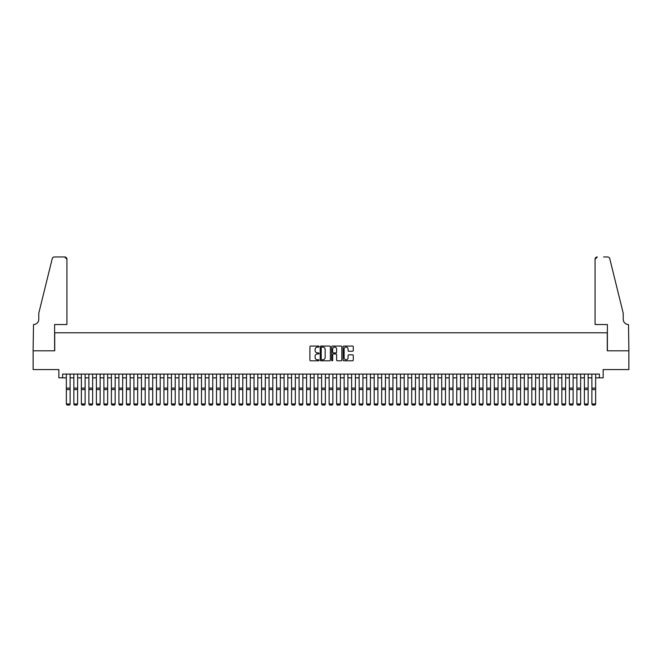 <?xml version="1.0" encoding="UTF-8"?>
<svg xmlns="http://www.w3.org/2000/svg" width="662" height="662" viewBox="0 0 662 662"><rect width="100%" height="100%" fill="white"/><g stroke="black" fill="none" stroke-linecap="round" stroke-linejoin="round"><path stroke-width="0.99" d="M318.985 346.574A0.513 0.513 0 0 0 318.472 346.06L310.643 346.06A0.736 0.736 0 0 0 309.907 346.797L309.907 360.062A0.736 0.736 0 0 0 310.643 360.798L318.472 360.798A0.513 0.513 0 0 0 318.985 360.285A0.513 0.513 0 0 0 318.472 359.764L317.462 359.764A2.358 2.358 0 0 1 315.104 357.414L315.104 356.305A2.358 2.358 0 0 1 317.462 353.947L318.472 353.947A0.513 0.513 0 0 0 318.985 353.434A0.513 0.513 0 0 0 318.472 352.912L317.462 352.912A2.358 2.358 0 0 1 315.104 350.554L315.104 349.453A2.358 2.358 0 0 1 317.462 347.095L318.472 347.095A0.513 0.513 0 0 0 318.985 346.574M352.54 351.257A0.736 0.736 0 0 0 353.276 350.521L353.276 346.797A0.736 0.736 0 0 0 352.54 346.06L343.843 346.06A0.736 0.736 0 0 0 343.106 346.797L343.106 360.062A0.736 0.736 0 0 0 343.843 360.798L352.54 360.798A0.736 0.736 0 0 0 353.276 360.062L353.276 355.568A0.736 0.736 0 0 0 352.54 354.832L348.816 354.832A0.736 0.736 0 0 0 348.08 355.568L348.08 357.794A1.969 1.969 0 0 1 346.11 359.764A1.969 1.969 0 0 1 344.132 357.794L344.132 349.064A1.969 1.969 0 0 1 346.11 347.095A1.969 1.969 0 0 1 348.08 349.064L348.08 350.521A0.736 0.736 0 0 0 348.816 351.257L352.54 351.257M62.609 377.828L62.609 374.08L599.391 374.08L599.391 377.828L603.148 377.828L603.148 369.57L628.859 369.57L628.859 350.802L607.277 350.802L607.277 332.787L54.723 332.787L54.723 350.802L33.141 350.802L33.141 369.57L58.852 369.57L58.852 377.828L66.357 377.828M330.355 346.797A0.736 0.736 0 0 0 329.618 346.06L320.921 346.06A0.736 0.736 0 0 0 320.185 346.797L320.185 360.062A0.736 0.736 0 0 0 320.921 360.798L329.618 360.798A0.736 0.736 0 0 0 330.355 360.062L330.355 346.797M332.382 346.06L341.079 346.06A0.736 0.736 0 0 1 341.815 346.797L341.815 360.062A0.736 0.736 0 0 1 341.079 360.798L337.355 360.798A0.736 0.736 0 0 1 336.619 360.062L336.619 354.683A0.736 0.736 0 0 0 335.882 353.947L333.416 353.947A0.736 0.736 0 0 0 332.68 354.683L332.68 360.285A0.513 0.513 0 0 1 332.159 360.798A0.513 0.513 0 0 1 331.645 360.285L331.645 346.797A0.736 0.736 0 0 1 332.382 346.06M70.114 377.828L73.863 377.828M77.62 377.828L81.376 377.828M85.125 377.828L88.882 377.828M92.639 377.828L96.387 377.828M100.144 377.828L103.893 377.828M107.649 377.828L111.406 377.828M115.155 377.828L118.912 377.828M122.669 377.828L126.417 377.828M130.174 377.828L133.923 377.828M137.679 377.828L141.436 377.828M145.185 377.828L148.942 377.828M152.699 377.828L156.447 377.828M160.204 377.828L163.961 377.828M167.709 377.828L171.466 377.828M175.215 377.828L178.972 377.828M182.729 377.828L186.477 377.828M190.234 377.828L193.991 377.828M197.739 377.828L201.496 377.828M205.245 377.828L209.002 377.828M212.759 377.828L216.507 377.828M220.264 377.828L224.021 377.828M227.769 377.828L231.526 377.828M235.275 377.828L239.032 377.828M242.788 377.828L246.537 377.828M250.294 377.828L254.051 377.828M257.799 377.828L261.556 377.828M265.305 377.828L269.062 377.828M272.818 377.828L276.567 377.828M280.324 377.828L284.081 377.828M287.829 377.828L291.586 377.828M295.343 377.828L299.092 377.828M302.848 377.828L306.597 377.828M310.354 377.828L314.111 377.828M317.859 377.828L321.616 377.828M325.373 377.828L329.122 377.828M332.878 377.828L336.627 377.828M340.384 377.828L344.141 377.828M347.889 377.828L351.646 377.828M355.403 377.828L359.152 377.828M362.908 377.828L366.657 377.828M370.414 377.828L374.171 377.828M377.919 377.828L381.676 377.828M385.433 377.828L389.182 377.828M392.938 377.828L396.695 377.828M400.444 377.828L404.201 377.828M407.949 377.828L411.706 377.828M415.463 377.828L419.212 377.828M422.968 377.828L426.725 377.828M430.474 377.828L434.231 377.828M437.979 377.828L441.736 377.828M445.493 377.828L449.241 377.828M452.998 377.828L456.755 377.828M460.504 377.828L464.261 377.828M468.009 377.828L471.766 377.828M475.523 377.828L479.271 377.828M483.028 377.828L486.785 377.828M490.534 377.828L494.291 377.828M498.039 377.828L501.796 377.828M505.553 377.828L509.301 377.828M513.058 377.828L516.815 377.828M520.564 377.828L524.321 377.828M528.077 377.828L531.826 377.828M535.583 377.828L539.331 377.828M543.088 377.828L546.845 377.828M550.594 377.828L554.351 377.828M558.107 377.828L561.856 377.828M565.613 377.828L569.361 377.828M573.118 377.828L576.875 377.828M580.624 377.828L584.381 377.828M588.137 377.828L591.886 377.828M595.643 377.828L599.391 377.828M321.732 347.095A0.513 0.513 0 0 0 321.219 347.608L321.219 359.251A0.513 0.513 0 0 0 321.732 359.764L322.799 359.764A2.358 2.358 0 0 0 325.158 357.414L325.158 349.453A2.358 2.358 0 0 0 322.799 347.095L321.732 347.095M336.619 349.097A1.969 1.969 0 0 0 334.649 347.128A1.969 1.969 0 0 0 332.68 349.097L332.68 352.176A0.736 0.736 0 0 0 333.416 352.912L335.882 352.912A0.736 0.736 0 0 0 336.619 352.176L336.619 349.097M70.114 374.08L70.114 404.11L69.551 405.045L66.92 404.987L69.551 405.045M66.92 405.045L66.357 403.977L70.114 403.977L69.551 404.987M66.357 374.08L66.357 403.977L66.92 404.987M66.92 324.529L66.92 259.214A2.251 2.251 0 0 0 64.669 256.955L54.425 256.955A2.251 2.251 0 0 0 52.232 258.668L38.768 313.267L38.768 319.274A5.255 5.255 0 0 1 33.514 324.529L33.1 350.802L54.607 350.802L54.607 324.529L66.92 324.529L66.92 259.214L64.669 256.955L58.438 256.955M52.232 258.668C52.811 257.435 52.811 257.435 52.232 258.668C52.811 257.435 52.811 257.435 52.232 258.668M38.768 319.274A5.255 5.255 0 0 1 33.514 324.529M595.08 324.529L595.08 259.214L595.08 324.529L607.393 324.529L607.393 350.802L628.9 350.802L628.486 324.529A5.255 5.255 0 0 1 623.232 319.274A5.255 5.255 0 0 0 628.486 324.529M619.102 296.526L609.768 258.668L623.232 313.267L623.232 319.274M603.562 256.955L607.575 256.955A2.251 2.251 0 0 1 609.768 258.668C609.189 257.435 609.189 257.435 609.768 258.668C609.189 257.435 609.189 257.435 609.768 258.668M597.331 256.955A2.251 2.251 0 0 0 595.08 259.214L597.331 256.955M73.863 404.11L74.425 405.045L73.863 403.977L77.62 403.977L77.057 405.045L74.425 404.987L77.057 405.045M81.376 404.11L81.939 405.045L81.376 403.977L85.125 403.977L84.562 405.045L81.939 404.987L84.562 405.045M88.882 404.11L89.444 405.045L88.882 403.977L92.639 403.977L92.076 405.045L89.444 404.987L92.076 405.045M96.387 404.11L96.95 405.045L96.387 403.977L100.144 403.977L99.581 405.045L96.95 404.987L99.581 405.045M77.62 374.08L77.62 403.977L77.057 404.987M73.863 374.08L73.863 403.977L74.425 404.987M85.125 374.08L85.125 403.977L84.562 404.987M81.376 374.08L81.376 403.977L81.939 404.987M92.639 374.08L92.639 403.977L92.076 404.987M88.882 374.08L88.882 403.977L89.444 404.987M100.144 374.08L100.144 403.977L99.581 404.987M96.387 374.08L96.387 403.977L96.95 404.987M103.893 404.11L104.455 405.045L103.893 403.977L107.649 403.977L107.087 405.045L104.455 404.987L107.087 405.045M107.649 374.08L107.649 403.977L107.087 404.987M103.893 374.08L103.893 403.977L104.455 404.987M111.406 404.11L111.969 405.045L111.406 403.977L115.155 403.977L114.592 405.045L111.969 404.987L114.592 405.045M115.155 374.08L115.155 403.977L114.592 404.987M111.406 374.08L111.406 403.977L111.969 404.987M118.912 404.11L119.474 405.045L118.912 403.977L122.669 403.977L122.106 405.045L119.474 404.987L122.106 405.045M122.669 374.08L122.669 403.977L122.106 404.987M118.912 374.08L118.912 403.977L119.474 404.987M126.417 404.11L126.98 405.045L126.417 403.977L130.174 403.977L129.611 405.045L126.98 404.987L129.611 405.045M130.174 374.08L130.174 403.977L129.611 404.987M126.417 374.08L126.417 403.977L126.98 404.987M133.923 404.11L134.494 405.045L133.923 403.977L137.679 403.977L137.117 405.045L134.494 404.987L137.117 405.045M137.679 374.08L137.679 403.977L137.117 404.987M133.923 374.08L133.923 403.977L134.494 404.987M141.436 404.11L141.999 405.045L141.436 403.977L145.185 403.977L144.622 405.045L141.999 404.987L144.622 405.045M145.185 374.08L145.185 403.977L144.622 404.987M141.436 374.08L141.436 403.977L141.999 404.987M148.942 404.11L149.504 405.045L148.942 403.977L152.699 403.977L152.136 405.045L149.504 404.987L152.136 405.045M152.699 374.08L152.699 403.977L152.136 404.987M148.942 374.08L148.942 403.977L149.504 404.987M156.447 404.11L157.01 405.045L156.447 403.977L160.204 403.977L159.641 405.045L157.01 404.987L159.641 405.045M160.204 374.08L160.204 403.977L159.641 404.987M156.447 374.08L156.447 403.977L157.01 404.987M163.961 404.11L164.524 405.045L163.961 403.977L167.709 403.977L167.147 405.045L164.524 404.987L167.147 405.045M167.709 374.08L167.709 403.977L167.147 404.987M163.961 374.08L163.961 403.977L164.524 404.987M171.466 404.11L172.029 405.045L171.466 403.977L175.215 403.977L174.652 405.045L172.029 404.987L174.652 405.045M175.215 374.08L175.215 403.977L174.652 404.987M171.466 374.08L171.466 403.977L172.029 404.987M178.972 404.11L179.534 405.045L178.972 403.977L182.729 403.977L182.166 405.045L179.534 404.987L182.166 405.045M182.729 374.08L182.729 403.977L182.166 404.987M178.972 374.08L178.972 403.977L179.534 404.987M186.477 404.11L187.04 405.045L186.477 403.977L190.234 403.977L189.671 405.045L187.04 404.987L189.671 405.045M190.234 374.08L190.234 403.977L189.671 404.987M186.477 374.08L186.477 403.977L187.04 404.987M193.991 404.11L194.554 405.045L193.991 403.977L197.739 403.977L197.177 405.045L194.554 404.987L197.177 405.045M197.739 374.08L197.739 403.977L197.177 404.987M193.991 374.08L193.991 403.977L194.554 404.987M201.496 404.11L202.059 405.045L201.496 403.977L205.245 403.977L204.682 405.045L202.059 404.987L204.682 405.045M205.245 374.08L205.245 403.977L204.682 404.987M201.496 374.08L201.496 403.977L202.059 404.987M209.002 404.11L209.564 405.045L209.002 403.977L212.759 403.977L212.196 405.045L209.564 404.987L212.196 405.045M212.759 374.08L212.759 403.977L212.196 404.987M209.002 374.08L209.002 403.977L209.564 404.987M216.507 404.11L217.07 405.045L216.507 403.977L220.264 403.977L219.701 405.045L217.07 404.987L219.701 405.045M220.264 374.08L220.264 403.977L219.701 404.987M216.507 374.08L216.507 403.977L217.07 404.987M224.021 404.11L224.583 405.045L224.021 403.977L227.769 403.977L227.207 405.045L224.583 404.987L227.207 405.045M227.769 374.08L227.769 403.977L227.207 404.987M224.021 374.08L224.021 403.977L224.583 404.987M231.526 404.11L232.089 405.045L231.526 403.977L235.275 403.977L234.712 405.045L232.089 404.987L234.712 405.045M235.275 374.08L235.275 403.977L234.712 404.987M231.526 374.08L231.526 403.977L232.089 404.987M239.032 404.11L239.594 405.045L239.032 403.977L242.788 403.977L242.226 405.045L239.594 404.987L242.226 405.045M242.788 374.08L242.788 403.977L242.226 404.987M239.032 374.08L239.032 403.977L239.594 404.987M246.537 404.11L247.1 405.045L246.537 403.977L250.294 403.977L249.731 405.045L247.1 404.987L249.731 405.045M250.294 374.08L250.294 403.977L249.731 404.987M246.537 374.08L246.537 403.977L247.1 404.987M254.051 404.11L254.613 405.045L254.051 403.977L257.799 403.977L257.237 405.045L254.613 404.987L257.237 405.045M257.799 374.08L257.799 403.977L257.237 404.987M254.051 374.08L254.051 403.977L254.613 404.987M261.556 404.11L262.119 405.045L261.556 403.977L265.305 403.977L264.742 405.045L262.119 404.987L264.742 405.045M265.305 374.08L265.305 403.977L264.742 404.987M261.556 374.08L261.556 403.977L262.119 404.987M269.062 404.11L269.624 405.045L269.062 403.977L272.818 403.977L272.256 405.045L269.624 404.987L272.256 405.045M272.818 374.08L272.818 403.977L272.256 404.987M269.062 374.08L269.062 403.977L269.624 404.987M276.567 404.11L277.13 405.045L276.567 403.977L280.324 403.977L279.761 405.045L277.13 404.987L279.761 405.045M280.324 374.08L280.324 403.977L279.761 404.987M276.567 374.08L276.567 403.977L277.13 404.987M284.081 404.11L284.643 405.045L284.081 403.977L287.829 403.977L287.267 405.045L284.643 404.987L287.267 405.045M287.829 374.08L287.829 403.977L287.267 404.987M284.081 374.08L284.081 403.977L284.643 404.987M291.586 404.11L292.149 405.045L291.586 403.977L295.343 403.977L294.772 405.045L292.149 404.987L294.772 405.045M295.343 374.08L295.343 403.977L294.772 404.987M291.586 374.08L291.586 403.977L292.149 404.987M299.092 404.11L299.654 405.045L299.092 403.977L302.848 403.977L302.286 405.045L299.654 404.987L302.286 405.045M302.848 374.08L302.848 403.977L302.286 404.987M299.092 374.08L299.092 403.977L299.654 404.987M306.597 404.11L307.16 405.045L306.597 403.977L310.354 403.977L309.791 405.045L307.16 404.987L309.791 405.045M310.354 374.08L310.354 403.977L309.791 404.987M306.597 374.08L306.597 403.977L307.16 404.987M314.111 404.11L314.673 405.045L314.111 403.977L317.859 403.977L317.297 405.045L314.673 404.987L317.297 405.045M317.859 374.08L317.859 403.977L317.297 404.987M314.111 374.08L314.111 403.977L314.673 404.987M321.616 404.11L322.179 405.045L321.616 403.977L325.373 403.977L324.81 405.045L322.179 404.987L324.81 405.045M325.373 374.08L325.373 403.977L324.81 404.987M321.616 374.08L321.616 403.977L322.179 404.987M329.122 404.11L329.684 405.045L329.122 403.977L332.878 403.977L332.316 405.045L329.684 404.987L332.316 405.045M332.878 374.08L332.878 403.977L332.316 404.987M329.122 374.08L329.122 403.977L329.684 404.987M336.627 404.11L337.19 405.045L336.627 403.977L340.384 403.977L339.821 405.045L337.19 404.987L339.821 405.045M340.384 374.08L340.384 403.977L339.821 404.987M336.627 374.08L336.627 403.977L337.19 404.987M344.141 404.11L344.703 405.045L344.141 403.977L347.889 403.977L347.327 405.045L344.703 404.987L347.327 405.045M347.889 374.08L347.889 403.977L347.327 404.987M344.141 374.08L344.141 403.977L344.703 404.987M351.646 404.11L352.209 405.045L351.646 403.977L355.403 403.977L354.84 405.045L352.209 404.987L354.84 405.045M355.403 374.08L355.403 403.977L354.84 404.987M351.646 374.08L351.646 403.977L352.209 404.987M359.152 404.11L359.714 405.045L359.152 403.977L362.908 403.977L362.346 405.045L359.714 404.987L362.346 405.045M362.908 374.08L362.908 403.977L362.346 404.987M359.152 374.08L359.152 403.977L359.714 404.987M366.657 404.11L367.228 405.045L366.657 403.977L370.414 403.977L369.851 405.045L367.228 404.987L369.851 405.045M370.414 374.08L370.414 403.977L369.851 404.987M366.657 374.08L366.657 403.977L367.228 404.987M374.171 404.11L374.733 405.045L374.171 403.977L377.919 403.977L377.357 405.045L374.733 404.987L377.357 405.045M377.919 374.08L377.919 403.977L377.357 404.987M374.171 374.08L374.171 403.977L374.733 404.987M381.676 404.11L382.239 405.045L381.676 403.977L385.433 403.977L384.87 405.045L382.239 404.987L384.87 405.045M385.433 374.08L385.433 403.977L384.87 404.987M381.676 374.08L381.676 403.977L382.239 404.987M389.182 404.11L389.744 405.045L389.182 403.977L392.938 403.977L392.376 405.045L389.744 404.987L392.376 405.045M392.938 374.08L392.938 403.977L392.376 404.987M389.182 374.08L389.182 403.977L389.744 404.987M396.695 404.11L397.258 405.045L396.695 403.977L400.444 403.977L399.881 405.045L397.258 404.987L399.881 405.045M400.444 374.08L400.444 403.977L399.881 404.987M396.695 374.08L396.695 403.977L397.258 404.987M404.201 404.11L404.763 405.045L404.201 403.977L407.949 403.977L407.387 405.045L404.763 404.987L407.387 405.045M407.949 374.08L407.949 403.977L407.387 404.987M404.201 374.08L404.201 403.977L404.763 404.987M411.706 404.11L412.269 405.045L411.706 403.977L415.463 403.977L414.9 405.045L412.269 404.987L414.9 405.045M415.463 374.08L415.463 403.977L414.9 404.987M411.706 374.08L411.706 403.977L412.269 404.987M419.212 404.11L419.774 405.045L419.212 403.977L422.968 403.977L422.406 405.045L419.774 404.987L422.406 405.045M422.968 374.08L422.968 403.977L422.406 404.987M419.212 374.08L419.212 403.977L419.774 404.987M426.725 404.11L427.288 405.045L426.725 403.977L430.474 403.977L429.911 405.045L427.288 404.987L429.911 405.045M430.474 374.08L430.474 403.977L429.911 404.987M426.725 374.08L426.725 403.977L427.288 404.987M434.231 404.11L434.793 405.045L434.231 403.977L437.979 403.977L437.417 405.045L434.793 404.987L437.417 405.045M437.979 374.08L437.979 403.977L437.417 404.987M434.231 374.08L434.231 403.977L434.793 404.987M441.736 404.11L442.299 405.045L441.736 403.977L445.493 403.977L444.93 405.045L442.299 404.987L444.93 405.045M445.493 374.08L445.493 403.977L444.93 404.987M441.736 374.08L441.736 403.977L442.299 404.987M449.241 404.11L449.804 405.045L449.241 403.977L452.998 403.977L452.436 405.045L449.804 404.987L452.436 405.045M452.998 374.08L452.998 403.977L452.436 404.987M449.241 374.08L449.241 403.977L449.804 404.987M456.755 404.11L457.318 405.045L456.755 403.977L460.504 403.977L459.941 405.045L457.318 404.987L459.941 405.045M460.504 374.08L460.504 403.977L459.941 404.987M456.755 374.08L456.755 403.977L457.318 404.987M464.261 404.11L464.823 405.045L464.261 403.977L468.009 403.977L467.446 405.045L464.823 404.987L467.446 405.045M468.009 374.08L468.009 403.977L467.446 404.987M464.261 374.08L464.261 403.977L464.823 404.987M471.766 404.11L472.329 405.045L471.766 403.977L475.523 403.977L474.96 405.045L472.329 404.987L474.96 405.045M475.523 374.08L475.523 403.977L474.96 404.987M471.766 374.08L471.766 403.977L472.329 404.987M479.271 404.11L479.834 405.045L479.271 403.977L483.028 403.977L482.466 405.045L479.834 404.987L482.466 405.045M483.028 374.08L483.028 403.977L482.466 404.987M479.271 374.08L479.271 403.977L479.834 404.987M486.785 404.11L487.348 405.045L486.785 403.977L490.534 403.977L489.971 405.045L487.348 404.987L489.971 405.045M490.534 374.08L490.534 403.977L489.971 404.987M486.785 374.08L486.785 403.977L487.348 404.987M494.291 404.11L494.853 405.045L494.291 403.977L498.039 403.977L497.476 405.045L494.853 404.987L497.476 405.045M498.039 374.08L498.039 403.977L497.476 404.987M494.291 374.08L494.291 403.977L494.853 404.987M501.796 404.11L502.359 405.045L501.796 403.977L505.553 403.977L504.99 405.045L502.359 404.987L504.99 405.045M505.553 374.08L505.553 403.977L504.99 404.987M501.796 374.08L501.796 403.977L502.359 404.987M509.301 404.11L509.864 405.045L509.301 403.977L513.058 403.977L512.496 405.045L509.864 404.987L512.496 405.045M513.058 374.08L513.058 403.977L512.496 404.987M509.301 374.08L509.301 403.977L509.864 404.987M516.815 404.11L517.378 405.045L516.815 403.977L520.564 403.977L520.001 405.045L517.378 404.987L520.001 405.045M520.564 374.08L520.564 403.977L520.001 404.987M516.815 374.08L516.815 403.977L517.378 404.987M524.321 404.11L524.883 405.045L524.321 403.977L528.077 403.977L527.506 405.045L524.883 404.987L527.506 405.045M528.077 374.08L528.077 403.977L527.506 404.987M524.321 374.08L524.321 403.977L524.883 404.987M531.826 404.11L532.389 405.045L531.826 403.977L535.583 403.977L535.02 405.045L532.389 404.987L535.02 405.045M535.583 374.08L535.583 403.977L535.02 404.987M531.826 374.08L531.826 403.977L532.389 404.987M539.331 404.11L539.894 405.045L539.331 403.977L543.088 403.977L542.526 405.045L539.894 404.987L542.526 405.045M543.088 374.08L543.088 403.977L542.526 404.987M539.331 374.08L539.331 403.977L539.894 404.987M546.845 404.11L547.408 405.045L546.845 403.977L550.594 403.977L550.031 405.045L547.408 404.987L550.031 405.045M550.594 374.08L550.594 403.977L550.031 404.987M546.845 374.08L546.845 403.977L547.408 404.987M554.351 404.11L554.913 405.045L554.351 403.977L558.107 403.977L557.545 405.045L554.913 404.987L557.545 405.045M561.856 404.11L562.419 405.045L561.856 403.977L565.613 403.977L565.05 405.045L562.419 404.987L565.05 405.045M569.361 404.11L569.924 405.045L569.361 403.977L573.118 403.977L572.556 405.045L569.924 404.987L572.556 405.045M576.875 404.11L577.438 405.045L576.875 403.977L580.624 403.977L580.061 405.045L577.438 404.987L580.061 405.045M584.381 404.11L584.943 405.045L584.381 403.977L588.137 403.977L587.575 405.045L584.943 404.987L587.575 405.045M558.107 374.08L558.107 403.977L557.545 404.987M554.351 374.08L554.351 403.977L554.913 404.987M565.613 374.08L565.613 403.977L565.05 404.987M561.856 374.08L561.856 403.977L562.419 404.987M573.118 374.08L573.118 403.977L572.556 404.987M569.361 374.08L569.361 403.977L569.924 404.987M580.624 374.08L580.624 403.977L580.061 404.987M576.875 374.08L576.875 403.977L577.438 404.987M588.137 374.08L588.137 403.977L587.575 404.987M584.381 374.08L584.381 403.977L584.943 404.987M591.886 404.11L592.449 405.045L591.886 403.977L595.643 403.977L595.08 405.045L592.449 404.987L595.08 405.045M595.643 374.08L595.643 403.977L595.08 404.987M591.886 374.08L591.886 403.977L592.449 404.987M70.114 388.089L66.357 388.089M70.114 389.513L66.357 389.513M77.62 388.089L73.863 388.089M77.62 389.513L73.863 389.513M85.125 388.089L81.376 388.089M85.125 389.513L81.376 389.513M92.639 388.089L88.882 388.089M92.639 389.513L88.882 389.513M100.144 388.089L96.387 388.089M100.144 389.513L96.387 389.513M107.649 388.089L103.893 388.089M107.649 389.513L103.893 389.513M115.155 388.089L111.406 388.089M115.155 389.513L111.406 389.513M122.669 388.089L118.912 388.089M122.669 389.513L118.912 389.513M130.174 388.089L126.417 388.089M130.174 389.513L126.417 389.513M137.679 388.089L133.923 388.089M137.679 389.513L133.923 389.513M145.185 388.089L141.436 388.089M145.185 389.513L141.436 389.513M152.699 388.089L148.942 388.089M152.699 389.513L148.942 389.513M160.204 388.089L156.447 388.089M160.204 389.513L156.447 389.513M167.709 388.089L163.961 388.089M167.709 389.513L163.961 389.513M175.215 388.089L171.466 388.089M175.215 389.513L171.466 389.513M182.729 388.089L178.972 388.089M182.729 389.513L178.972 389.513M190.234 388.089L186.477 388.089M190.234 389.513L186.477 389.513M197.739 388.089L193.991 388.089M197.739 389.513L193.991 389.513M205.245 388.089L201.496 388.089M205.245 389.513L201.496 389.513M212.759 388.089L209.002 388.089M212.759 389.513L209.002 389.513M220.264 388.089L216.507 388.089M220.264 389.513L216.507 389.513M227.769 388.089L224.021 388.089M227.769 389.513L224.021 389.513M235.275 388.089L231.526 388.089M235.275 389.513L231.526 389.513M242.788 388.089L239.032 388.089M242.788 389.513L239.032 389.513M250.294 388.089L246.537 388.089M250.294 389.513L246.537 389.513M257.799 388.089L254.051 388.089M257.799 389.513L254.051 389.513M265.305 388.089L261.556 388.089M265.305 389.513L261.556 389.513M272.818 388.089L269.062 388.089M272.818 389.513L269.062 389.513M280.324 388.089L276.567 388.089M280.324 389.513L276.567 389.513M287.829 388.089L284.081 388.089M287.829 389.513L284.081 389.513M295.343 388.089L291.586 388.089M295.343 389.513L291.586 389.513M302.848 388.089L299.092 388.089M302.848 389.513L299.092 389.513M310.354 388.089L306.597 388.089M310.354 389.513L306.597 389.513M317.859 388.089L314.111 388.089M317.859 389.513L314.111 389.513M325.373 388.089L321.616 388.089M325.373 389.513L321.616 389.513M332.878 388.089L329.122 388.089M332.878 389.513L329.122 389.513M340.384 388.089L336.627 388.089M340.384 389.513L336.627 389.513M347.889 388.089L344.141 388.089M347.889 389.513L344.141 389.513M355.403 388.089L351.646 388.089M355.403 389.513L351.646 389.513M362.908 388.089L359.152 388.089M362.908 389.513L359.152 389.513M370.414 388.089L366.657 388.089M370.414 389.513L366.657 389.513M377.919 388.089L374.171 388.089M377.919 389.513L374.171 389.513M385.433 388.089L381.676 388.089M385.433 389.513L381.676 389.513M392.938 388.089L389.182 388.089M392.938 389.513L389.182 389.513M400.444 388.089L396.695 388.089M400.444 389.513L396.695 389.513M407.949 388.089L404.201 388.089M407.949 389.513L404.201 389.513M415.463 388.089L411.706 388.089M415.463 389.513L411.706 389.513M422.968 388.089L419.212 388.089M422.968 389.513L419.212 389.513M430.474 388.089L426.725 388.089M430.474 389.513L426.725 389.513M437.979 388.089L434.231 388.089M437.979 389.513L434.231 389.513M445.493 388.089L441.736 388.089M445.493 389.513L441.736 389.513M452.998 388.089L449.241 388.089M452.998 389.513L449.241 389.513M460.504 388.089L456.755 388.089M460.504 389.513L456.755 389.513M468.009 388.089L464.261 388.089M468.009 389.513L464.261 389.513M475.523 388.089L471.766 388.089M475.523 389.513L471.766 389.513M483.028 388.089L479.271 388.089M483.028 389.513L479.271 389.513M490.534 388.089L486.785 388.089M490.534 389.513L486.785 389.513M498.039 388.089L494.291 388.089M498.039 389.513L494.291 389.513M505.553 388.089L501.796 388.089M505.553 389.513L501.796 389.513M513.058 388.089L509.301 388.089M513.058 389.513L509.301 389.513M520.564 388.089L516.815 388.089M520.564 389.513L516.815 389.513M528.077 388.089L524.321 388.089M528.077 389.513L524.321 389.513M535.583 388.089L531.826 388.089M535.583 389.513L531.826 389.513M543.088 388.089L539.331 388.089M543.088 389.513L539.331 389.513M550.594 388.089L546.845 388.089M550.594 389.513L546.845 389.513M558.107 388.089L554.351 388.089M558.107 389.513L554.351 389.513M565.613 388.089L561.856 388.089M565.613 389.513L561.856 389.513M573.118 388.089L569.361 388.089M573.118 389.513L569.361 389.513M580.624 388.089L576.875 388.089M580.624 389.513L576.875 389.513M588.137 388.089L584.381 388.089M588.137 389.513L584.381 389.513M595.643 388.089L591.886 388.089M595.643 389.513L591.886 389.513"/></g></svg>
